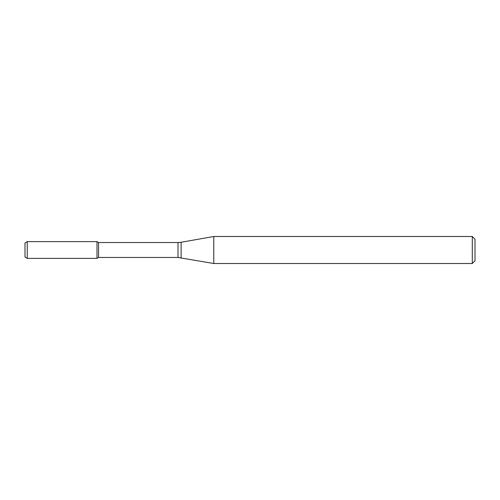 <?xml version="1.0" encoding="UTF-8"?>
<svg xmlns="http://www.w3.org/2000/svg" width="500" height="500" viewBox="0 0 500 500"><rect width="100%" height="100%" fill="white"/><g stroke="black" fill="none" stroke-linecap="round" stroke-linejoin="round"><path stroke-width="0.75" d="M472.3 263.5L472.3 236.5L475 239.2L475 260.8L472.3 263.5L213.775 263.5L178 257.469L98.556 257.469L97 258.369L97 241.631L27.25 241.631L27.25 258.369L25 257.069L25 242.931L27.25 241.631M98.556 257.469L98.556 242.531L97 241.631L97 258.369L27.25 258.369M213.775 263.5L213.775 236.5L181.125 242.256L181.125 257.744M178 257.469L178 242.531L98.556 242.531M178 242.531L181.125 242.256M472.3 236.5L213.775 236.5"/></g></svg>
